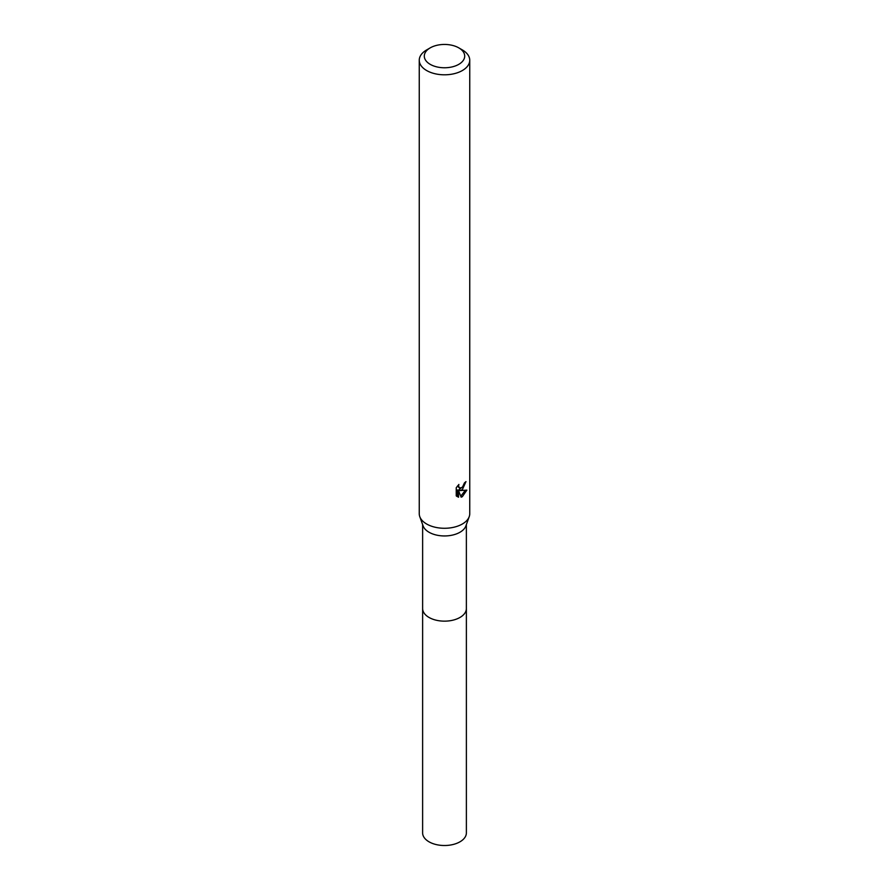 <?xml version="1.0" encoding="UTF-8"?>
<svg xmlns="http://www.w3.org/2000/svg" width="889" height="889" viewBox="0 0 889 889"><rect width="100%" height="100%" fill="white"/><g stroke="black" fill="none" stroke-linecap="round" stroke-linejoin="round"><path stroke-width="1.33" d="M458.78 47.862L462.347 49.928A25.248 14.58 180 0 1 469.748 60.23L469.748 513.709A25.248 14.58 180 0 1 469.225 516.653L465.914 525.877A21.869 12.624 180 0 1 459.969 532.255A21.869 12.624 180 0 1 438.233 535.422A21.869 12.624 180 0 1 423.086 525.877L419.775 516.653A25.248 14.58 180 0 1 419.252 513.709L419.252 60.23A25.248 14.58 180 0 1 426.653 49.928L430.22 47.862A20.191 11.657 180 0 1 458.78 47.862A20.191 11.657 180 0 1 458.78 64.352A20.191 11.657 180 0 1 430.22 64.352A20.191 11.657 180 0 1 430.22 47.862L426.653 49.928M466.369 608.176A21.881 12.635 180 0 1 466.381 608.521A21.869 12.624 180 0 1 459.969 617.455A21.869 12.624 180 0 1 436.132 620.189A21.869 12.624 180 0 1 422.631 608.521A21.881 12.635 180 0 1 422.631 608.176M469.225 516.653A25.248 14.58 180 0 1 462.347 524.01A25.248 14.58 180 0 1 437.266 527.666A25.248 14.58 180 0 1 419.775 516.653M462.347 489.661L459.935 490.572L466.847 490.128L462.347 496.673L461.158 497.173L458.546 490.639L458.546 497.229L456.246 495.873L456.235 487.739L458.891 484.449L458.535 486.072L459.513 487.994L462.347 487.472L464.447 482.871A25.248 14.58 0 0 0 465.98 481.594L462.347 489.661M469.748 60.23A25.248 14.58 180 0 1 462.347 70.542A25.248 14.58 180 0 1 434.843 73.698A25.248 14.58 180 0 1 419.252 60.23M463.413 486.227L458.735 489.872L459.935 490.572M460.78 496.173L465.269 490.439M456.746 496.329L457.335 496.529L457.335 489.939L458.546 490.639M457.335 496.529L458.546 497.229M464.369 483.727L464.58 482.771M459.513 487.994L457.413 486.083M422.619 608.521A21.881 12.635 180 0 0 429.031 617.455A21.881 12.635 180 0 0 452.868 620.189A21.881 12.635 180 0 0 466.381 608.521L466.381 832.882A21.881 12.635 180 0 1 452.868 844.55A21.881 12.635 180 0 1 429.031 841.816A21.881 12.635 180 0 1 422.619 832.882L422.631 524.621M466.369 608.521L466.369 524.621"/></g></svg>
